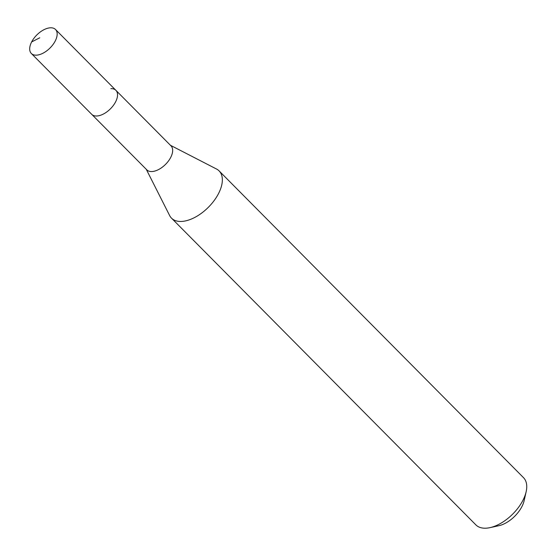 <?xml version="1.0" encoding="UTF-8"?>
<svg xmlns="http://www.w3.org/2000/svg" width="556" height="556" viewBox="0 0 556 556"><rect width="100%" height="100%" fill="white"/><g stroke="black" fill="none" stroke-linecap="round" stroke-linejoin="round"><path stroke-width="0.83" d="M50.485 27.8A17.034 9.278 135.2 0 1 55.517 29.482A17.034 9.278 135.2 0 1 52.931 44.654A17.034 9.278 135.2 0 1 36.369 55.162A17.034 9.278 135.2 0 1 31.338 53.48A17.034 9.278 135.2 0 1 33.923 38.308A17.034 9.278 135.2 0 1 50.485 27.8M96.744 116.002A17.034 9.278 -44.8 0 0 113.306 105.501A17.034 9.278 -44.8 0 0 115.898 90.322A17.034 9.278 135.2 0 1 113.306 105.501A17.034 9.278 135.2 0 1 96.744 116.002A17.034 9.278 135.2 0 1 91.712 114.321A17.034 9.278 -44.8 0 0 96.744 116.002M31.338 53.48L146.833 169.865A17.034 9.278 -44.8 0 0 151.864 171.547A17.034 9.278 -44.8 0 0 168.426 161.045A17.034 9.278 -44.8 0 0 171.012 145.867L55.517 29.482M110.866 88.647A17.034 9.278 135.2 0 1 115.898 90.322M170.442 145.29L216.499 169.01A33.534 18.265 135.2 0 1 219.099 170.9A33.534 18.265 135.2 0 1 214.004 200.772A33.534 18.265 135.2 0 1 181.395 221.448A33.534 18.265 135.2 0 1 171.491 218.14A33.534 18.265 135.2 0 1 169.622 215.526L146.263 169.288M171.491 218.14L475.894 524.892A33.534 18.265 -44.8 0 0 485.798 528.2A33.534 18.265 -44.8 0 0 489.954 527.651A33.534 18.265 -44.8 0 0 526.15 491.726A33.534 18.265 -44.8 0 0 523.502 477.653L219.099 170.9M489.954 527.651L498.815 525.726A23.47 12.781 -44.8 0 0 524.155 500.581L526.15 491.726M39.761 37.787L31.636 41.943"/></g></svg>
